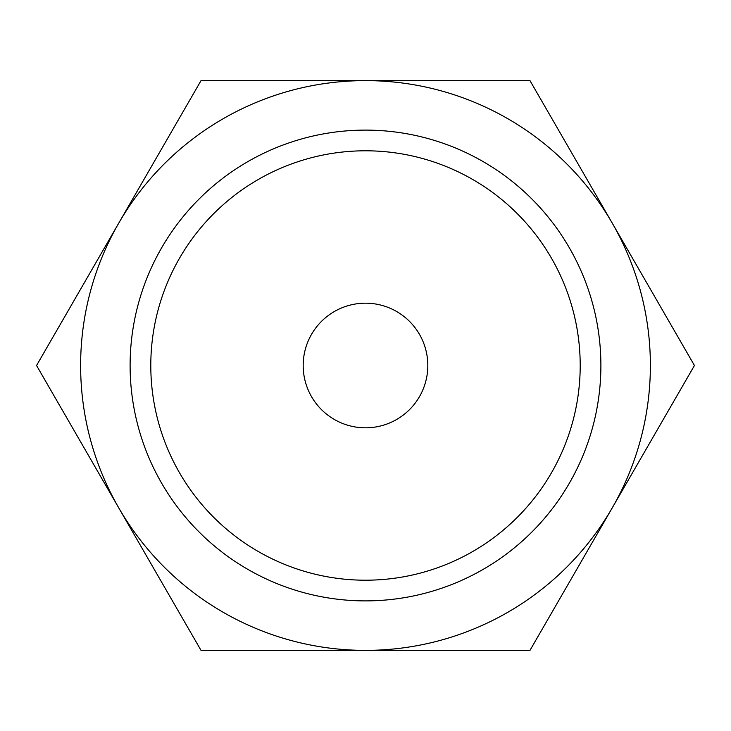 <?xml version="1.0" encoding="UTF-8"?>
<svg xmlns="http://www.w3.org/2000/svg" width="731" height="731" viewBox="0 0 731 731"><rect width="100%" height="100%" fill="white"/><g stroke="black" fill="none" stroke-linecap="round" stroke-linejoin="round"><path stroke-width="1.1" d="M694.45 365.5L529.975 80.62L365.5 80.62A284.88 284.88 0 0 0 118.787 507.935A284.88 284.88 0 0 0 365.5 650.38L529.975 650.38L612.212 507.935A284.88 284.88 0 0 0 365.5 80.62L201.025 80.62L36.55 365.5L201.025 650.38L365.5 650.38A284.88 284.88 0 0 0 612.212 507.935L694.45 365.5M580.204 365.5A214.704 214.704 0 0 1 365.5 580.204A214.704 214.704 0 0 1 150.796 365.5A214.704 214.704 0 0 1 365.5 150.796A214.704 214.704 0 0 1 580.204 365.5M600.891 365.5A235.391 235.391 0 0 1 365.5 600.891A235.391 235.391 0 0 1 130.109 365.5A235.391 235.391 0 0 1 365.5 130.109A235.391 235.391 0 0 1 600.891 365.5M303.182 365.5A62.318 62.318 0 0 1 365.5 303.182A62.318 62.318 0 0 1 427.818 365.5A62.318 62.318 0 0 1 365.5 427.818A62.318 62.318 0 0 1 303.182 365.5"/></g></svg>
